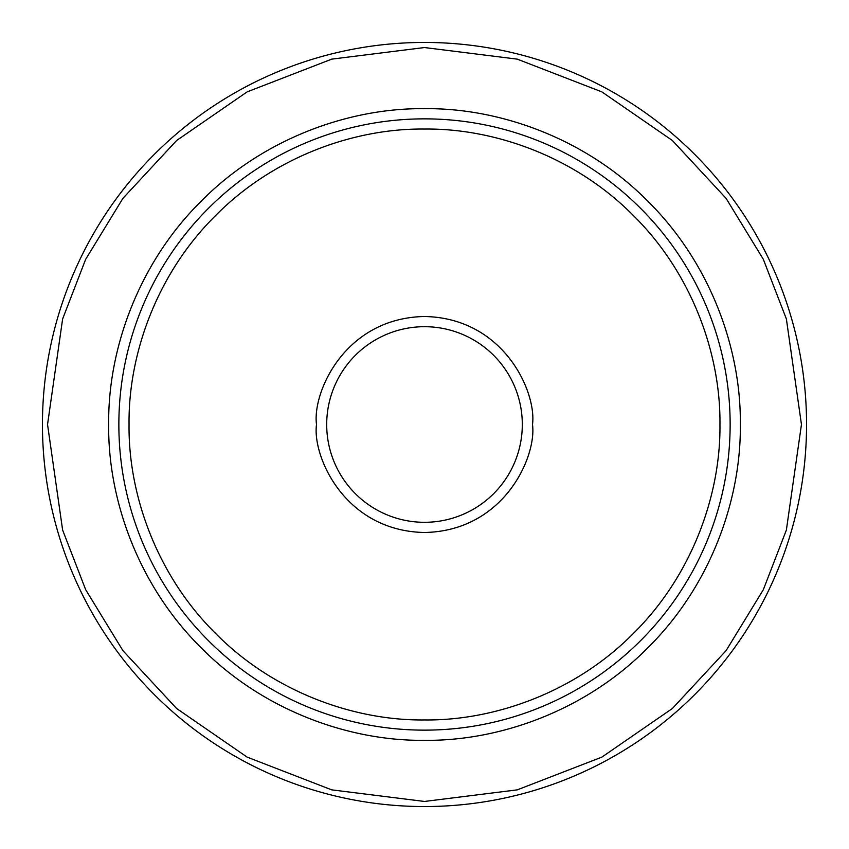 <?xml version="1.0" encoding="UTF-8"?>
<svg xmlns="http://www.w3.org/2000/svg" width="849" height="849" viewBox="0 0 849 849"><rect width="100%" height="100%" fill="white"/><g stroke="black" fill="none" stroke-linecap="round" stroke-linejoin="round"><path stroke-width="1.27" d="M424.5 42.45A382.05 382.05 0 0 1 806.55 424.5A382.05 382.05 0 0 1 424.5 806.55A382.05 382.05 0 0 1 42.45 424.5A382.05 382.05 0 0 1 424.5 42.45M424.5 326.695A97.805 97.805 0 0 1 522.305 424.5A97.805 97.805 0 0 1 424.5 522.305A97.805 97.805 0 0 1 326.695 424.5A97.805 97.805 0 0 1 424.5 326.695M740.328 424.5C741.209 499.435 710.655 585.725 647.819 647.819C585.725 710.655 499.435 741.209 424.5 740.328C349.565 741.209 263.275 710.655 201.181 647.819C138.345 585.725 107.791 499.435 108.672 424.5C107.791 349.565 138.345 263.275 201.181 201.181C263.275 138.345 349.565 107.791 424.5 108.672C499.435 107.791 585.725 138.345 647.819 201.181C710.655 263.275 741.209 349.565 740.328 424.5M719.952 424.5C720.79 354.436 692.115 273.516 633.418 215.582C575.484 156.885 494.564 128.21 424.5 129.048C354.436 128.21 273.516 156.885 215.582 215.582C156.885 273.516 128.21 354.436 129.048 424.5C128.21 494.564 156.885 575.484 215.582 633.418C273.516 692.115 354.436 720.79 424.5 719.952C494.564 720.79 575.484 692.115 633.418 633.418C692.115 575.484 720.79 494.564 719.952 424.5M424.5 118.86A305.64 305.64 0 0 1 730.14 424.5A305.64 305.64 0 0 1 424.5 730.14A305.64 305.64 0 0 1 118.86 424.5A305.64 305.64 0 0 1 424.5 118.86M47.544 424.5L62.624 318.948L85.664 259.316L122.935 198.326L176.634 140.488L247.112 91.894L331.715 59.143L424.5 47.544L517.285 59.143L601.888 91.894L672.366 140.488L726.065 198.326L763.336 259.316L786.376 318.948L801.456 424.5L786.376 530.052L763.336 589.684L726.065 650.674L672.366 708.512L601.888 757.106L517.285 789.857L424.5 801.456L331.715 789.857L247.112 757.106L176.634 708.512L122.935 650.674L85.664 589.684L62.624 530.052L47.544 424.5M532.493 424.5C536.833 392.907 504.433 317.982 424.5 316.507C344.567 317.982 312.167 392.907 316.507 424.5C312.167 456.093 344.567 531.018 424.5 532.493C504.433 531.018 536.833 456.093 532.493 424.5M806.55 424.5A382.05 382.05 0 0 1 424.5 806.55A382.05 382.05 0 0 1 42.45 424.5M522.305 424.5A97.805 97.805 0 0 1 424.5 522.305A97.805 97.805 0 0 1 326.695 424.5M730.14 424.5A305.64 305.64 0 0 1 424.5 730.14A305.64 305.64 0 0 1 118.86 424.5"/></g></svg>
